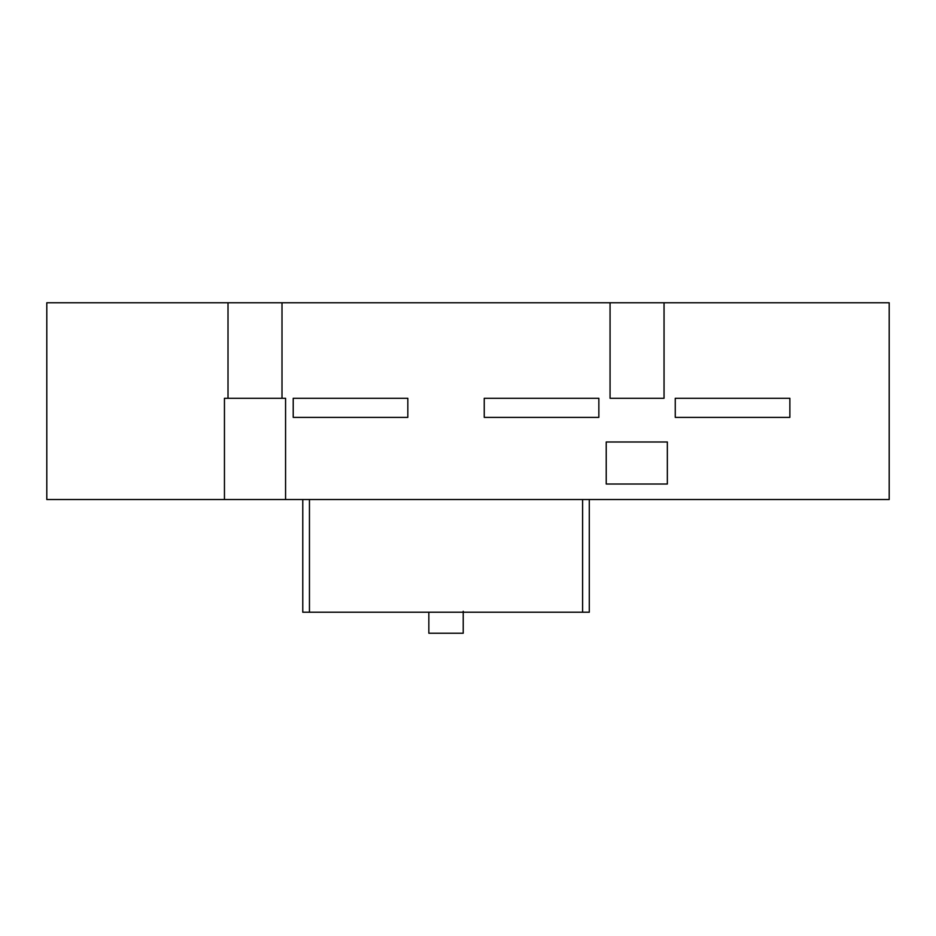 <?xml version="1.0" encoding="UTF-8"?>
<svg xmlns="http://www.w3.org/2000/svg" width="936" height="936" viewBox="0 0 936 936"><rect width="100%" height="100%" fill="white"/><g stroke="black" fill="none" stroke-linecap="round" stroke-linejoin="round"><path stroke-width="1.4" d="M606.224 441.991L667.345 441.991L667.345 484.017L667.345 441.991L667.345 484.017L606.224 484.017L606.224 441.991L606.224 484.017M407.827 398.28L407.827 417.374L293.214 417.374L293.214 398.28L407.827 398.28M598.853 398.28L598.853 417.374L484.24 417.374L484.24 398.28L598.853 398.28M789.867 398.28L789.867 417.374L675.254 417.374L675.254 398.28L789.867 398.28M285.574 499.52L224.453 499.52L224.453 398.28L285.574 398.28L285.574 499.52L889.2 499.52L889.2 302.773L664.045 302.773L664.045 398.28L610.061 398.28L610.061 302.773L282.005 302.773L282.005 398.28M664.045 302.773L610.061 302.773M282.005 302.773L46.8 302.773L46.8 499.52L224.453 499.52M228.01 398.28L228.01 302.773M309.453 499.52L309.453 612.226L589.294 612.226L589.294 499.52M582.613 499.52L582.613 612.226M302.773 499.52L302.773 612.226L309.453 612.226M428.84 612.226L428.84 633.227L463.226 633.227L463.226 611.267"/></g></svg>
